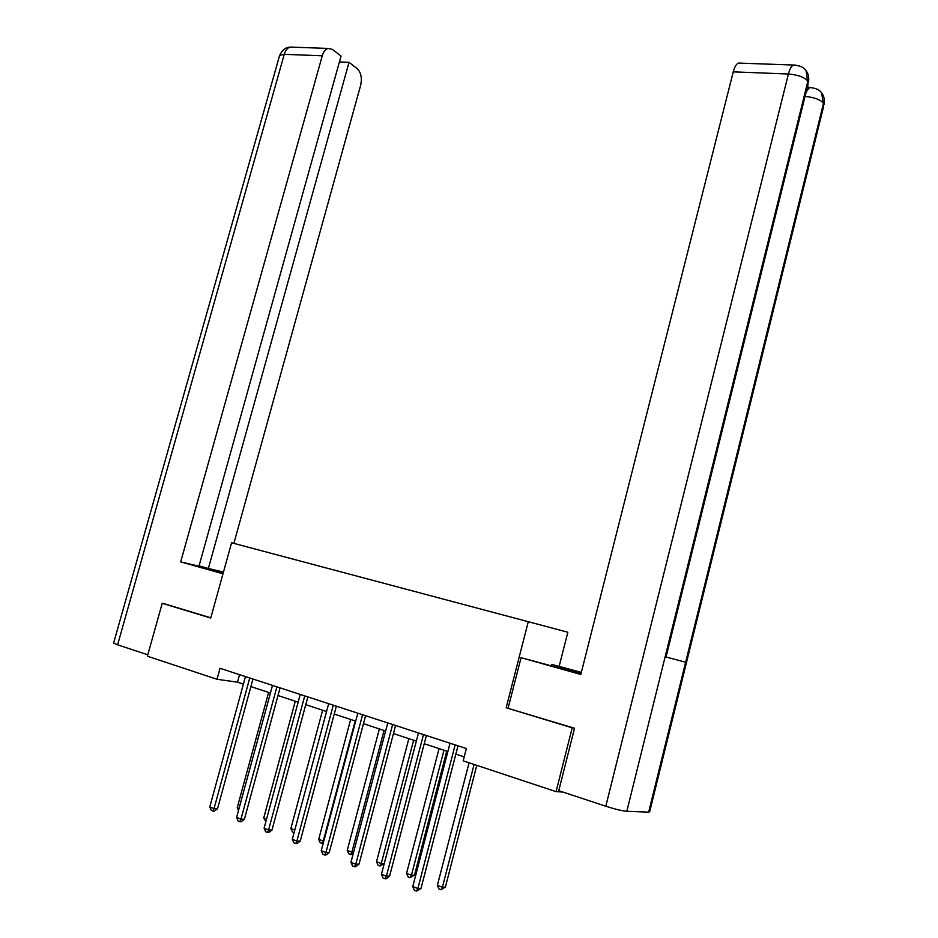 <?xml version="1.0" encoding="UTF-8"?>
<svg xmlns="http://www.w3.org/2000/svg" width="938" height="938" viewBox="0 0 938 938"><rect width="100%" height="100%" fill="white"/><g stroke="black" fill="none" stroke-linecap="round" stroke-linejoin="round"><path stroke-width="1.41" d="M559.2 666.168L567.842 632.235L231.58 542.774L210.745 618.036L162.215 603.298L147.395 656.201L217.03 679.276L237.502 682.172L243.399 684.119M821.653 92.991L823.681 106.158L649.717 811.605L648.662 812.144L685.631 662.251L665.148 656.752L626.819 811.3C622.035 810.854 615.035 809.166 605.807 806.234L558.767 790.675L574.537 728.263L506.157 707.768L572.203 727.829L556.082 791.637L463.184 760.847L466.374 748.547L220.055 668.302L217.03 679.276M572.203 727.829L573.845 728.064M556.082 791.637L562.894 792.035M164.314 603.709L162.215 603.298M506.157 707.768L528.282 621.706M250.892 686.593L270.425 693.03M277.988 695.527L298.143 702.163M305.765 704.673L326.553 711.532M334.245 714.064L355.713 721.134M363.475 723.69L385.624 730.995M393.456 733.575L416.343 741.126M424.234 743.717L447.872 751.514M455.833 754.14L464.204 756.896M239.553 674.645L237.502 682.172M455.165 744.901L417.867 888.556L412.767 886.562L450.029 743.224M457.99 745.816L420.998 888.392L417.867 888.556L416.449 891.1L414.408 890.303L412.767 886.562M420.998 888.392L416.449 891.1M469.059 762.793L437.389 885.308L442.408 887.254L445.386 887.09L476.785 765.349M445.386 887.09L440.989 889.728L442.408 887.254L474.1 764.458M440.989 889.728L438.984 888.943L437.389 885.308M508.115 708.096L521.071 657.679L580.962 673.883M521.071 657.679L580.81 674.492L733.258 71.851C734.536 67.067 736.236 64.136 738.335 63.069L740.528 63.151M551.544 665.863L551.896 664.467L581.349 672.37M551.896 664.467L581.255 672.71M626.819 811.3L648.662 812.144M808.579 87.504L807.595 86.132M807.337 87.199L808.263 87.492M666.05 656.999L808.04 84.326L806.141 70.831M223.373 572.415L200.861 567.033L223.08 573.458M223.467 572.063L208.377 568.475L349.03 62.318L357.272 68.755C361.06 72.543 362.185 78.042 360.661 85.229L233.879 543.395M199.067 565.86L208.377 568.475M117.613 644.816L113.604 643.105L279.618 55.424L284.261 54.322C285.48 50.335 287.415 47.92 290.088 47.076L328.042 48.424L332.521 49.433L341.045 56.081L198.962 566.224L180.694 561.874L322.262 55.799L284.261 54.322L117.613 644.816L147.782 654.794M222.998 573.786L180.694 561.874M339.415 61.92L349.03 62.318M328.042 48.424C325.404 49.292 323.481 51.754 322.262 55.799M163.833 603.615L210.804 617.825M423.484 734.571L386.397 876.221L381.438 874.275L418.477 732.941M426.38 735.521L389.61 876.104L386.397 876.221L385.049 878.742L383.067 877.968L381.438 874.275M389.61 876.104L386.339 878.695L385.049 878.742M392.623 724.523L355.772 864.215L350.941 862.315L387.757 722.94M395.59 725.484L359.031 864.133L355.772 864.215L354.482 866.724L352.559 865.962L350.941 862.315M359.031 864.133L355.795 866.677L354.482 866.724M439.066 748.606L406.564 873.36L411.442 875.248L414.49 875.131L446.734 751.139M414.49 875.131L410.094 877.71L411.442 875.248L443.979 750.236M410.094 877.71L408.147 876.948L406.564 873.36M408.839 738.652L376.525 861.717L381.285 863.558L413.635 740.234M384.24 863.593L379.996 866.009L378.096 865.27L376.525 861.717M379.996 866.009L381.285 863.558L384.263 863.488M362.572 714.733L325.943 852.513L321.242 850.672L357.824 713.185M365.586 715.717L329.261 852.466L325.943 852.513L324.712 854.999L322.836 854.26L321.242 850.672M329.261 852.466L326.049 854.987L324.712 854.999M333.283 705.188L296.889 841.116L292.293 839.322L328.663 703.676M336.355 706.185L300.254 841.105L296.889 841.116L295.716 843.59L293.875 842.863L292.293 839.322M300.254 841.105L297.065 843.59L295.716 843.59M304.744 695.89L268.561 830.013L264.094 828.254L300.23 694.413M307.863 696.899L271.973 830.036L268.561 830.013L267.447 832.463L265.653 831.76L264.094 828.254M271.973 830.036L268.807 832.475L267.447 832.463M379.374 728.943L347.248 850.367L351.891 852.173L384.052 730.479M353.263 853.521L351.926 854.577L348.807 853.873L347.248 850.367M350.66 854.6L351.891 852.173L353.626 852.15M350.648 719.469L318.709 839.311L323.235 841.069L355.209 720.97M323.153 843.473L320.245 842.77L318.709 839.311M322.062 843.473L323.798 841.058M322.625 710.23L290.874 828.524L294.79 830.036M294.098 832.604L292.398 831.947L290.874 828.524M276.909 686.815L240.949 819.179L236.587 817.467L272.512 685.385M280.075 687.847L244.408 819.249L240.949 819.179L239.882 821.629L238.146 820.938L236.587 817.467M244.408 819.249L241.265 821.641L239.882 821.629M295.282 701.225L263.73 817.995L266.568 819.097M265.876 821.629L263.73 817.995M249.754 677.975L214.028 808.626L209.772 806.95L245.463 676.579M252.967 679.018L217.522 808.72L214.028 808.626L213.008 811.053L211.308 810.373L209.772 806.95M217.522 808.72L214.415 811.089L213.008 811.053M268.596 692.432L237.232 807.735L239.049 808.439M238.475 810.526L237.232 807.735M605.807 806.234L788.412 74.008L733.258 71.851M805.05 96.415C813.938 97.259 820.093 99.51 823.541 103.157L685.631 662.251M665.148 656.752L807.923 81.09C804.229 77.127 797.734 74.77 788.412 74.008C789.702 69.119 791.344 66.129 793.36 65.039L795.342 65.062M806.164 91.936L809.517 87.539L811.347 87.574M292.996 47.181L290.088 47.076C287.989 47.533 283.768 47.111 279.618 55.424L279.372 56.292M806.504 71.347C806.856 72.156 809.447 74.36 808.544 82.532M806.446 71.253C804.441 67.583 800.079 65.508 793.36 65.039L738.335 63.069M822.098 93.601C822.368 94.269 825.006 96.426 824.127 104.493M822.028 93.507C819.906 89.931 815.732 87.938 809.517 87.539L807.278 87.445"/></g></svg>
